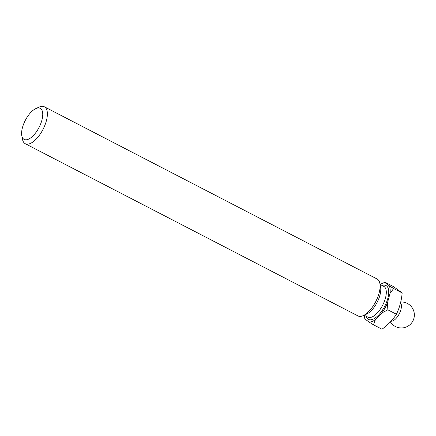 <?xml version="1.0" encoding="UTF-8"?>
<svg xmlns="http://www.w3.org/2000/svg" width="436" height="436" viewBox="0 0 436 436"><rect width="100%" height="100%" fill="white"/><g stroke="black" fill="none" stroke-linecap="round" stroke-linejoin="round"><path stroke-width="0.65" d="M385.353 282.91L384.988 282.217L393.523 286.632L402.166 292.954C401.474 300.687 399.55 307.789 396.4 314.247C392.825 319.877 388.018 324.864 381.985 329.218L373.45 324.798L375.396 319.648L381.898 312.901A21.484 9.494 -62.6 0 0 384.944 308.127A21.484 9.494 -62.6 0 0 387.441 302.944L390.04 293.346A21.484 9.494 -62.6 0 0 389.25 285.765L385.353 282.91A21.484 9.494 -62.6 0 0 381.647 283.716A21.484 9.494 -62.6 0 0 380.187 284.501M391.076 321.201A10.393 4.594 -62.6 0 0 398.896 314.492A10.393 4.594 -62.6 0 0 400.504 302.966M25.882 119.279A17.495 7.734 -62.6 0 0 21.8 135.661A17.495 7.734 -62.6 0 0 38.482 128.495A17.495 7.734 -62.6 0 0 42.646 112.635A17.495 7.734 -62.6 0 0 35.796 108.613A17.495 7.734 -62.6 0 0 25.882 119.279M35.796 108.613L39.098 107.098A20.786 9.189 117.4 0 1 44.363 106.782A20.786 9.189 117.4 0 1 42.292 130.724A20.786 9.189 117.4 0 1 25.25 143.706A20.786 9.189 117.4 0 1 22.47 139.231L21.8 135.661M25.25 143.706L357.994 315.931A20.786 9.189 -62.6 0 0 363.253 315.615L366.731 314.018A17.326 7.657 -62.6 0 0 376.546 303.461A17.326 7.657 -62.6 0 0 380.59 287.242L379.881 283.482A20.786 9.189 -62.6 0 0 377.102 279.007L44.363 106.782M363.253 315.615A20.786 9.189 -62.6 0 0 375.036 302.944A20.786 9.189 -62.6 0 0 379.881 283.482M381.898 312.901L387.866 309.833L387.441 302.944M364.262 315.272A21.484 9.494 -62.6 0 0 364.463 316.918A21.484 9.494 -62.6 0 0 365.166 319.174L369.069 322.024A21.484 9.494 -62.6 0 0 375.396 319.648M384.988 282.217L381.647 283.716M390.04 293.346L393.632 288.539L389.25 285.765M369.069 322.024L373.45 324.798M364.807 318.476L365.166 319.174M402.166 292.954L393.632 288.539M396.4 314.247L387.866 309.833M382.056 285.471A19.059 8.42 117.4 0 1 384.072 307.489A19.059 8.42 117.4 0 1 366.131 316.242M364.136 315.206L367.864 317.141A17.326 7.657 -62.6 0 0 382.067 306.317A17.326 7.657 -62.6 0 0 383.794 286.37L380.061 284.435M390.394 321.932A12.993 12.993 0 0 0 411.851 322.64A12.993 12.993 0 0 0 400.738 301.99M364.463 316.918L364.779 318.623"/></g></svg>
